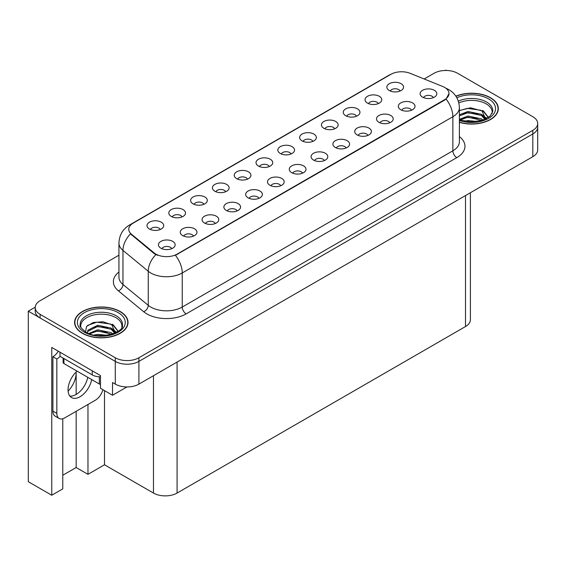 <?xml version="1.0" encoding="UTF-8"?>
<svg xmlns="http://www.w3.org/2000/svg" width="566" height="566" viewBox="0 0 566 566"><rect width="100%" height="100%" fill="white"/><g stroke="black" fill="none" stroke-linecap="round" stroke-linejoin="round"><path stroke-width="0.85" d="M291.073 153.966A5.009 2.894 0 0 0 289.728 152.558A5.009 2.894 0 0 0 284.79 151.829A5.009 2.894 0 0 0 281.295 153.966M292.084 146.651A8.349 4.818 0 0 0 281.387 146.113A8.349 4.818 0 0 0 278.621 152.105A8.349 4.818 0 0 0 280.276 153.471A8.349 4.818 0 0 0 293.747 152.105A8.349 4.818 0 0 0 292.084 146.651M269.267 166.56A5.009 2.894 0 0 0 267.923 165.152A5.009 2.894 0 0 0 262.985 164.416A5.009 2.894 0 0 0 259.49 166.56M270.279 159.237A8.349 4.818 0 0 0 259.582 158.699A8.349 4.818 0 0 0 256.815 164.692A8.349 4.818 0 0 0 258.471 166.057A8.349 4.818 0 0 0 271.942 164.692A8.349 4.818 0 0 0 270.279 159.237M247.462 179.146A5.009 2.894 0 0 0 246.118 177.738A5.009 2.894 0 0 0 241.18 177.002A5.009 2.894 0 0 0 237.685 179.146M248.474 171.831A8.349 4.818 0 0 0 237.777 171.293A8.349 4.818 0 0 0 235.01 177.285A8.349 4.818 0 0 0 236.666 178.644A8.349 4.818 0 0 0 250.137 177.285A8.349 4.818 0 0 0 248.474 171.831M389.741 122.815A5.009 2.894 0 0 0 388.396 121.407A5.009 2.894 0 0 0 383.465 120.671A5.009 2.894 0 0 0 379.97 122.815M390.759 115.499A8.349 4.818 0 0 0 380.062 114.962A8.349 4.818 0 0 0 377.296 120.947A8.349 4.818 0 0 0 378.951 122.313A8.349 4.818 0 0 0 392.415 120.947A8.349 4.818 0 0 0 390.759 115.499M324.325 160.581A5.009 2.894 0 0 0 322.981 159.173A5.009 2.894 0 0 0 318.05 158.438A5.009 2.894 0 0 0 314.555 160.581M325.344 153.266A8.349 4.818 0 0 0 314.646 152.728A8.349 4.818 0 0 0 311.88 158.721A8.349 4.818 0 0 0 313.536 160.079A8.349 4.818 0 0 0 326.999 158.721A8.349 4.818 0 0 0 325.344 153.266M400.098 91.02A5.009 2.894 0 0 0 398.754 89.612A5.009 2.894 0 0 0 393.816 88.883A5.009 2.894 0 0 0 390.321 91.02M401.11 83.704A8.349 4.818 0 0 0 390.413 83.167A8.349 4.818 0 0 0 387.646 89.159A8.349 4.818 0 0 0 389.302 90.525A8.349 4.818 0 0 0 402.773 89.159A8.349 4.818 0 0 0 401.11 83.704M346.13 147.995A5.009 2.894 0 0 0 344.786 146.58A5.009 2.894 0 0 0 339.855 145.851A5.009 2.894 0 0 0 336.36 147.995M347.149 140.672A8.349 4.818 0 0 0 336.452 140.135A8.349 4.818 0 0 0 333.685 146.127A8.349 4.818 0 0 0 335.341 147.493A8.349 4.818 0 0 0 348.805 146.127A8.349 4.818 0 0 0 347.149 140.672M411.546 110.221A5.009 2.894 0 0 0 410.201 108.814A5.009 2.894 0 0 0 405.27 108.085A5.009 2.894 0 0 0 401.775 110.221M412.564 102.906A8.349 4.818 0 0 0 401.867 102.368A8.349 4.818 0 0 0 399.101 108.361A8.349 4.818 0 0 0 400.756 109.726A8.349 4.818 0 0 0 414.22 108.361A8.349 4.818 0 0 0 412.564 102.906M182.047 216.912A5.009 2.894 0 0 0 180.703 215.505A5.009 2.894 0 0 0 175.764 214.769A5.009 2.894 0 0 0 172.269 216.912M183.059 209.597A8.349 4.818 0 0 0 172.361 209.059A8.349 4.818 0 0 0 169.595 215.052A8.349 4.818 0 0 0 171.25 216.417A8.349 4.818 0 0 0 184.721 215.052A8.349 4.818 0 0 0 183.059 209.597M237.112 210.934A5.009 2.894 0 0 0 235.76 209.526A5.009 2.894 0 0 0 230.829 208.797A5.009 2.894 0 0 0 227.334 210.934M238.123 203.619A8.349 4.818 0 0 0 227.426 203.081A8.349 4.818 0 0 0 224.66 209.073A8.349 4.818 0 0 0 226.315 210.439A8.349 4.818 0 0 0 239.779 209.073A8.349 4.818 0 0 0 238.123 203.619M356.488 116.2A5.009 2.894 0 0 0 355.144 114.792A5.009 2.894 0 0 0 350.205 114.056A5.009 2.894 0 0 0 346.71 116.2M357.5 108.884A8.349 4.818 0 0 0 346.802 108.347A8.349 4.818 0 0 0 344.036 114.339A8.349 4.818 0 0 0 345.692 115.705A8.349 4.818 0 0 0 359.162 114.339A8.349 4.818 0 0 0 357.5 108.884M193.501 236.114A5.009 2.894 0 0 0 192.15 234.706A5.009 2.894 0 0 0 187.219 233.97A5.009 2.894 0 0 0 183.724 236.114M194.513 228.798A8.349 4.818 0 0 0 183.816 228.261A8.349 4.818 0 0 0 181.049 234.253A8.349 4.818 0 0 0 182.705 235.619A8.349 4.818 0 0 0 196.169 234.253A8.349 4.818 0 0 0 194.513 228.798M367.935 135.401A5.009 2.894 0 0 0 366.591 133.993A5.009 2.894 0 0 0 361.66 133.258A5.009 2.894 0 0 0 358.165 135.401M368.954 128.086A8.349 4.818 0 0 0 358.257 127.548A8.349 4.818 0 0 0 355.49 133.541A8.349 4.818 0 0 0 357.146 134.906A8.349 4.818 0 0 0 370.61 133.541A8.349 4.818 0 0 0 368.954 128.086M258.91 198.348A5.009 2.894 0 0 0 257.565 196.94A5.009 2.894 0 0 0 252.634 196.204A5.009 2.894 0 0 0 249.139 198.348M259.928 191.032A8.349 4.818 0 0 0 249.231 190.494A8.349 4.818 0 0 0 246.465 196.487A8.349 4.818 0 0 0 248.12 197.845A8.349 4.818 0 0 0 261.584 196.487A8.349 4.818 0 0 0 259.928 191.032M378.293 103.613A5.009 2.894 0 0 0 376.949 102.205A5.009 2.894 0 0 0 372.011 101.47A5.009 2.894 0 0 0 368.516 103.613M379.305 96.298A8.349 4.818 0 0 0 368.608 95.76A8.349 4.818 0 0 0 365.841 101.746A8.349 4.818 0 0 0 367.497 103.111A8.349 4.818 0 0 0 380.968 101.746A8.349 4.818 0 0 0 379.305 96.298M302.52 173.168A5.009 2.894 0 0 0 301.176 171.76A5.009 2.894 0 0 0 296.244 171.031A5.009 2.894 0 0 0 292.749 173.168M303.539 165.852A8.349 4.818 0 0 0 292.841 165.314A8.349 4.818 0 0 0 290.075 171.307A8.349 4.818 0 0 0 291.731 172.672A8.349 4.818 0 0 0 305.194 171.307A8.349 4.818 0 0 0 303.539 165.852M312.878 141.38A5.009 2.894 0 0 0 311.533 139.972A5.009 2.894 0 0 0 306.595 139.236A5.009 2.894 0 0 0 303.1 141.38M313.889 134.064A8.349 4.818 0 0 0 303.192 133.526A8.349 4.818 0 0 0 300.426 139.519A8.349 4.818 0 0 0 302.081 140.877A8.349 4.818 0 0 0 315.552 139.519A8.349 4.818 0 0 0 313.889 134.064M280.715 185.761A5.009 2.894 0 0 0 279.371 184.353A5.009 2.894 0 0 0 274.439 183.617A5.009 2.894 0 0 0 270.944 185.761M281.734 178.439A8.349 4.818 0 0 0 271.036 177.908A8.349 4.818 0 0 0 268.27 183.893A8.349 4.818 0 0 0 269.925 185.259A8.349 4.818 0 0 0 283.389 183.893A8.349 4.818 0 0 0 281.734 178.439M215.306 223.528A5.009 2.894 0 0 0 213.955 222.12A5.009 2.894 0 0 0 209.024 221.384A5.009 2.894 0 0 0 205.529 223.528M216.318 216.212A8.349 4.818 0 0 0 205.621 215.674A8.349 4.818 0 0 0 202.854 221.66A8.349 4.818 0 0 0 204.51 223.025A8.349 4.818 0 0 0 217.974 221.66A8.349 4.818 0 0 0 216.318 216.212M334.683 128.793A5.009 2.894 0 0 0 333.339 127.378A5.009 2.894 0 0 0 328.4 126.65A5.009 2.894 0 0 0 324.905 128.793M335.695 121.471A8.349 4.818 0 0 0 324.997 120.933A8.349 4.818 0 0 0 322.231 126.926A8.349 4.818 0 0 0 323.886 128.291A8.349 4.818 0 0 0 337.357 126.926A8.349 4.818 0 0 0 335.695 121.471M171.696 248.707A5.009 2.894 0 0 0 170.345 247.292A5.009 2.894 0 0 0 165.413 246.564A5.009 2.894 0 0 0 161.918 248.707M172.708 241.385A8.349 4.818 0 0 0 162.01 240.847A8.349 4.818 0 0 0 159.244 246.84A8.349 4.818 0 0 0 160.9 248.205A8.349 4.818 0 0 0 174.363 246.84A8.349 4.818 0 0 0 172.708 241.385M225.657 191.733A5.009 2.894 0 0 0 224.313 190.325A5.009 2.894 0 0 0 219.375 189.596A5.009 2.894 0 0 0 215.879 191.733M226.669 184.417A8.349 4.818 0 0 0 215.971 183.879A8.349 4.818 0 0 0 213.205 189.872A8.349 4.818 0 0 0 214.861 191.237A8.349 4.818 0 0 0 228.331 189.872A8.349 4.818 0 0 0 226.669 184.417M203.852 204.326A5.009 2.894 0 0 0 202.508 202.918A5.009 2.894 0 0 0 197.569 202.182A5.009 2.894 0 0 0 194.074 204.326M204.864 197.01A8.349 4.818 0 0 0 194.166 196.473A8.349 4.818 0 0 0 191.4 202.458A8.349 4.818 0 0 0 193.056 203.824A8.349 4.818 0 0 0 206.526 202.458A8.349 4.818 0 0 0 204.864 197.01M433.351 97.635A5.009 2.894 0 0 0 432.007 96.227A5.009 2.894 0 0 0 427.075 95.491A5.009 2.894 0 0 0 423.58 97.635M434.37 90.319A8.349 4.818 0 0 0 423.672 89.782A8.349 4.818 0 0 0 420.906 95.774A8.349 4.818 0 0 0 422.561 97.133A8.349 4.818 0 0 0 436.025 95.774A8.349 4.818 0 0 0 434.37 90.319M160.242 229.506A5.009 2.894 0 0 0 158.897 228.091A5.009 2.894 0 0 0 153.959 227.362A5.009 2.894 0 0 0 150.464 229.506M161.253 222.183A8.349 4.818 0 0 0 150.556 221.646A8.349 4.818 0 0 0 147.79 227.638A8.349 4.818 0 0 0 149.445 229.004A8.349 4.818 0 0 0 162.916 227.638A8.349 4.818 0 0 0 161.253 222.183M444.607 87.412A15.027 8.674 0 0 0 442.598 86.435L410.187 73.332A15.027 8.674 0 0 0 390.943 74.309L133.173 223.131A15.027 8.674 0 0 0 128.765 229.265A15.027 8.674 0 0 0 131.489 234.239L154.178 252.952A15.027 8.674 0 0 0 177.116 254.113L444.607 99.68A15.027 8.674 0 0 0 449.008 93.546A15.027 8.674 0 0 0 444.607 87.412M35.226 307.175L28.3 311.173L115.287 361.391A16.697 9.643 0 0 0 138.903 361.391L532.811 133.972A16.697 9.643 0 0 0 537.7 127.152A16.697 9.643 0 0 1 532.811 133.972L138.903 361.391A16.697 9.643 0 0 1 115.287 361.391L40.108 317.993A16.697 9.643 0 0 1 35.219 311.173L35.219 307.536A16.697 9.643 0 0 0 40.108 314.356L115.287 357.754A16.697 9.643 0 0 0 138.903 357.754L532.811 130.336A16.697 9.643 0 0 0 537.7 123.522A16.697 9.643 0 0 0 532.811 116.702L457.632 73.297A16.697 9.643 0 0 0 434.016 73.297L424.167 78.985M446.454 70.481L445.824 70.12L445.194 70.481M62.776 418.748L62.776 488.875L51.761 495.243L51.761 347.439L100.486 375.576L100.486 388.297L112.528 395.252L112.528 382.524L115.287 384.116A16.697 9.643 0 0 0 138.903 384.116L532.811 156.697A16.697 9.643 0 0 0 537.7 149.877L537.7 123.522M126.926 386.939L112.528 395.252M51.761 495.243L28.3 481.694L28.3 311.173M470.396 192.73L470.396 319.719A16.697 9.643 180 0 1 465.507 326.54L177.08 493.057A16.697 9.643 180 0 1 153.464 493.057L104.498 464.792L104.498 390.618M104.498 464.792L87.971 474.336L87.971 404.478M62.776 475.242L76.162 467.516L87.971 474.336M68.111 391.106A17.815 10.287 120 0 0 76.162 372.895L75.603 372.57M76.162 467.516L76.162 411.298M76.162 394.438L76.162 372.895M459.394 122.355A26.715 15.424 0 0 0 498.321 108.637A26.715 15.424 0 0 0 490.496 97.727A26.715 15.424 0 0 0 455.878 96.163M120.204 311.512A26.715 15.424 0 0 0 91.091 308.173A26.715 15.424 0 0 0 74.592 322.422A26.715 15.424 0 0 0 82.417 333.332A26.715 15.424 0 0 0 111.537 336.671A26.715 15.424 0 0 0 128.029 322.422A26.715 15.424 0 0 0 120.204 311.512M74.875 323.837A26.715 15.424 0 0 0 74.783 324.24M449.008 93.546L446.065 99.071L444.607 100.125L175.425 255.323A19.485 11.249 60 0 1 182.238 272.975A22.265 12.855 180 0 1 150.747 272.975A22.265 12.855 180 0 1 148.25 271.255L122.964 250.405A22.265 12.855 180 0 1 118.938 243.033L118.938 277.121A22.265 12.855 0 0 0 122.964 284.493L148.25 305.343A22.265 12.855 0 0 0 150.747 307.062A22.265 12.855 0 0 0 182.238 307.062L452.871 150.811A22.265 12.855 0 0 0 459.394 141.719L459.394 107.632A22.265 12.855 180 0 1 452.871 116.723A19.485 11.249 -120 0 0 446.065 99.071M157.553 255.323L154.178 253.61L130.477 233.878A19.485 13.032 129.5 0 0 122.964 250.405L122.964 284.493A5.568 3.721 -50.5 0 1 118.407 290.882A27.833 16.067 180 0 1 118.938 272.027M118.938 255.209L40.108 300.723A16.697 9.643 0 0 0 35.219 307.536M127.845 324.24A26.715 15.424 0 0 0 127.753 323.837M498.137 110.455A26.715 15.424 0 0 0 498.045 110.052M77.089 371.155A16.98 9.799 120 0 0 68.479 385.885A16.98 9.799 120 0 0 71.571 397.573A16.98 9.799 120 0 0 80.061 396.731A16.98 9.799 120 0 0 91.692 379.588M87.751 377.31A16.98 9.799 -60 0 1 76.12 394.46A16.98 9.799 -60 0 1 69.83 396.037M102.871 389.677A11.136 6.424 -60 0 1 95.406 400.183L64.708 417.913A11.136 6.424 -60 0 1 59.14 418.458A11.136 6.424 -60 0 1 56.833 413.364L56.833 359.007L52.9 356.736A11.136 6.424 120 0 0 58.263 351.196M60.074 356.332A11.136 6.424 -60 0 1 56.833 359.007M59.14 418.458L55.206 416.187A11.136 6.424 -60 0 1 52.9 411.093L52.9 356.736M92.258 370.822L92.258 374.918A11.136 6.424 0 0 0 100.486 376.793M59.982 352.194L59.982 356.283L92.258 374.918M458.842 102.941A20.595 11.893 180 0 1 486.166 103.861A20.595 11.893 180 0 1 492.08 113.561M485.564 119.093L482.069 110.964L470.622 107.809L459.394 110.504M455.984 96.319A26.439 15.268 180 0 1 490.298 97.84A26.439 15.268 180 0 1 498.045 108.637A26.439 15.268 180 0 1 459.394 122.171M464.41 121.251L468.004 120.572L477.336 121.513M467.679 121.74L474.025 121.867M459.394 119.341L468.004 116.023L481.447 118.86L483.067 120.105M459.91 120.027L468.004 117.162L482.076 120.431M459.394 114.799L468.004 111.481L481.447 114.318L485.345 119.193M459.394 115.931L468.004 112.613L481.447 115.45L485.005 119.341M459.394 110.66L467.226 108.382L480.902 110.264M482.133 110.844L483.576 111.665L488.331 117.523M463.165 113.709L467.226 112.924L478.093 113.816M483.859 116.391L486.463 118.641M463.165 118.259L467.226 117.466L478.093 118.358M469.129 121.86L472.667 121.931M482.388 110.412L483.576 111.099L488.437 117.445M482.26 114.891L486.788 118.464M80.839 327.346A20.595 11.893 180 0 1 92.407 315.333A20.595 11.893 180 0 1 115.874 317.646A20.595 11.893 180 0 1 121.782 327.346M115.266 332.879L111.778 324.75L102.977 321.764L93.206 322.528L86.527 326.483L85.558 331.924M120.006 311.625A26.439 15.268 180 0 1 127.753 322.422A26.439 15.268 180 0 1 111.431 336.522A26.439 15.268 180 0 1 82.615 333.218A26.439 15.268 180 0 1 74.875 322.422A26.439 15.268 180 0 1 91.197 308.321A26.439 15.268 180 0 1 120.006 311.625M94.119 335.044L97.713 334.357L107.045 335.298M97.387 335.532L103.734 335.652M88.749 333.48L97.713 329.808L111.148 332.645L112.768 333.898M89.619 333.813L97.713 330.947L111.785 334.216M87.489 332.942L87.871 330.19L97.713 325.266L111.148 328.103L115.054 332.978M87.44 332.652L87.871 331.329L97.713 326.405L111.148 329.242L114.714 333.133M63.102 358.087L63.102 362.417A2.78 1.606 0 0 0 63.923 363.556L99.347 384.003A2.78 1.606 0 0 0 100.486 384.399M87.603 325.372L96.928 322.167L110.603 324.056M111.842 324.636L113.285 325.45L118.032 331.308M92.874 327.495L96.928 326.709L107.802 327.601M113.568 330.183L116.171 332.426M92.874 332.044L96.928 331.259L107.802 332.15M98.831 335.652L102.375 335.716M112.096 324.198L113.285 324.884L118.138 331.237M111.969 328.676L116.497 332.249M532.811 156.697L532.811 130.336M138.903 384.116L138.903 357.754M115.287 384.116L115.287 357.754M177.08 493.057L177.08 362.077M465.507 326.54L465.507 195.553M153.464 493.057L153.464 375.711M131.489 234.239L131.489 234.904M154.178 252.952L154.178 253.61M177.116 254.113L177.116 254.559M444.607 99.68L444.607 100.125M186.172 313.875A5.568 3.212 60 0 1 182.238 307.062L182.238 272.975L452.871 116.723L452.871 150.811A5.568 3.212 60 0 0 456.804 157.631L186.172 313.875A27.833 16.067 180 0 1 146.813 313.875A27.833 16.067 180 0 1 143.693 311.732L118.407 290.882M459.394 107.632C459.012 99.63 455.496 93.623 448.838 89.626L446.022 88.254A19.485 9.127 112 0 0 445.76 88.162M131.51 224.27A19.485 11.249 -120 0 0 129.494 225.027C122.836 229.025 119.313 235.031 118.938 243.033M129.494 225.027L389.302 75.03A19.485 11.249 60 0 1 390.781 74.401M155.841 254.643A19.485 13.032 129.5 0 0 148.25 271.255L148.25 305.343A5.568 3.721 -50.5 0 1 143.693 311.732M459.394 136.625A27.833 16.067 180 0 1 456.804 157.631M40.108 314.356L40.108 317.993M56.833 413.364L52.9 411.093M458.34 101.158A21.168 12.219 180 0 1 486.569 102.036A21.168 12.219 180 0 1 492.717 111.552L490.007 116.193L481.942 120.473L470.48 121.923L459.394 119.829M456.847 97.755A23.935 13.817 180 0 1 488.529 98.866A23.935 13.817 180 0 1 490.51 117.112A23.935 13.817 180 0 1 459.394 120.516M486.159 103.882A21.706 12.53 180 0 1 486.555 104.087M80.202 325.344A21.168 12.219 180 0 1 92.513 313.352A21.168 12.219 180 0 1 116.278 315.821A21.168 12.219 180 0 1 122.426 325.344C124.357 332.49 98.088 340.548 85.777 332.058C81.03 328.068 79.169 325.825 80.202 325.344M118.237 312.651A23.935 13.817 180 0 1 118.237 332.192A23.935 13.817 180 0 1 84.391 332.192A23.935 13.817 180 0 1 84.391 312.651A23.935 13.817 180 0 1 118.237 312.651M115.867 317.668A21.706 12.53 180 0 1 116.256 317.88M99.347 384.003L99.347 376.779M63.923 363.556L63.923 358.554M389.302 75.03L392.875 73.368M498.045 108.637L498.045 110.858M127.753 322.422L127.753 324.643M74.875 322.422L74.875 324.643"/></g></svg>
